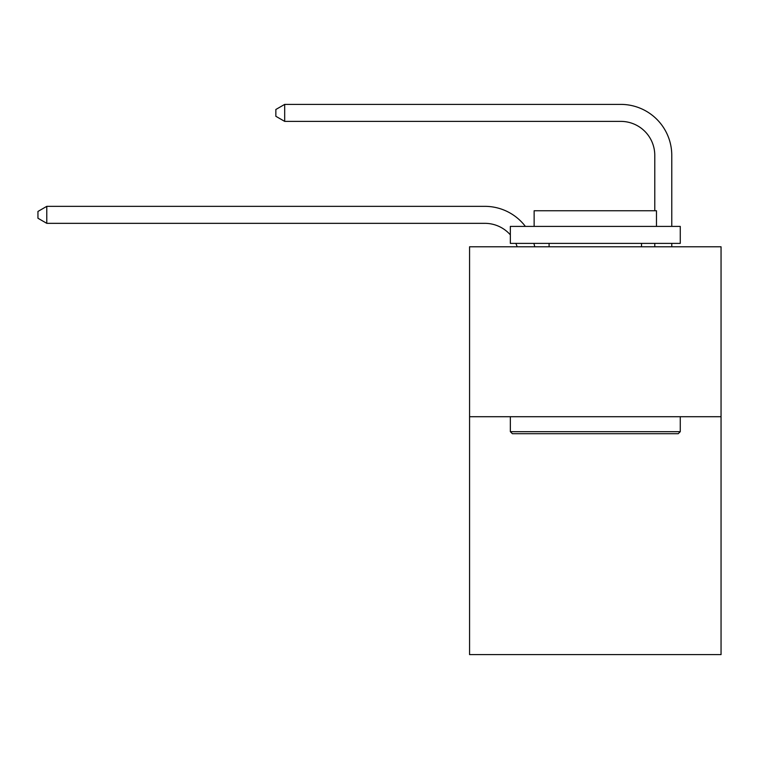 <?xml version="1.0" encoding="UTF-8"?>
<svg xmlns="http://www.w3.org/2000/svg" width="759" height="759" viewBox="0 0 759 759"><rect width="100%" height="100%" fill="white"/><g stroke="black" fill="none" stroke-linecap="round" stroke-linejoin="round"><path stroke-width="1.14" d="M721.05 416.71L721.05 654.609L469.565 654.609L469.565 246.789L721.05 246.789L721.05 416.71L469.565 416.71M517.164 246.789A33.984 33.984 0 0 0 515.854 243.392A33.984 33.984 0 0 1 517.164 246.789A33.984 33.984 0 0 0 515.854 243.392A33.984 33.984 0 0 1 517.164 246.789A33.984 33.984 0 0 0 515.854 243.392A33.984 33.984 0 0 1 517.164 246.789A33.984 33.984 0 0 0 515.854 243.392A33.984 33.984 0 0 1 517.164 246.789A33.984 33.984 0 0 0 515.854 243.392A33.984 33.984 0 0 1 517.164 246.789A33.984 33.984 0 0 0 515.854 243.392A33.984 33.984 0 0 1 517.164 246.789A33.984 33.984 0 0 0 515.854 243.392A33.984 33.984 0 0 1 517.164 246.789A33.984 33.984 0 0 0 515.854 243.392A33.984 33.984 0 0 1 517.164 246.789M484.849 223.336A33.984 33.984 0 0 1 510.342 234.844A33.984 33.984 0 0 0 484.849 223.336A33.984 33.984 0 0 1 510.342 234.844A33.984 33.984 0 0 0 484.849 223.336A33.984 33.984 0 0 1 510.342 234.844A33.984 33.984 0 0 0 484.849 223.336A33.984 33.984 0 0 1 510.342 234.844A33.984 33.984 0 0 0 484.849 223.336A33.984 33.984 0 0 1 510.342 234.844A33.984 33.984 0 0 0 484.849 223.336A33.984 33.984 0 0 1 510.342 234.844A33.984 33.984 0 0 0 484.849 223.336A33.984 33.984 0 0 1 510.342 234.844A33.984 33.984 0 0 0 484.849 223.336A33.984 33.984 0 0 1 510.342 234.844A33.984 33.984 0 0 0 484.849 223.336L46.783 223.336L37.95 218.241L37.95 211.448L46.783 206.344L484.849 206.344A50.976 50.976 0 0 1 525.38 226.4M654.78 210.765L654.78 155.367A33.984 33.984 0 0 0 620.796 121.383L284.682 121.383L275.849 116.288L275.849 109.486L284.682 104.391L620.796 104.391A50.976 50.976 0 0 1 671.772 155.367L671.772 226.4M512.382 433.702L510.342 431.672L680.263 431.672L678.233 433.702L512.382 433.702M680.263 226.4L680.263 243.392L510.342 243.392L510.342 226.4L680.263 226.4M534.137 226.4L534.137 210.765L656.478 210.765L656.478 226.4M680.263 416.71L680.263 431.672M510.342 416.71L510.342 431.672M641.526 243.392L641.526 246.789M549.089 243.392L549.089 246.789M46.783 223.336L46.783 206.344L484.849 206.344M654.78 155.367A33.984 33.984 0 0 0 620.796 121.383A33.984 33.984 0 0 1 654.78 155.367A33.984 33.984 0 0 0 620.796 121.383A33.984 33.984 0 0 1 654.78 155.367A33.984 33.984 0 0 0 620.796 121.383A33.984 33.984 0 0 1 654.78 155.367A33.984 33.984 0 0 0 620.796 121.383A33.984 33.984 0 0 1 654.78 155.367A33.984 33.984 0 0 0 620.796 121.383A33.984 33.984 0 0 1 654.78 155.367A33.984 33.984 0 0 0 620.796 121.383A33.984 33.984 0 0 1 654.78 155.367A33.984 33.984 0 0 0 620.796 121.383A33.984 33.984 0 0 1 654.78 155.367A33.984 33.984 0 0 0 620.796 121.383M284.682 121.383L284.682 104.391L620.796 104.391M533.89 243.392A50.976 50.976 0 0 1 534.734 246.789M671.772 243.392L671.772 246.789M654.78 246.789L654.78 243.392"/></g></svg>
